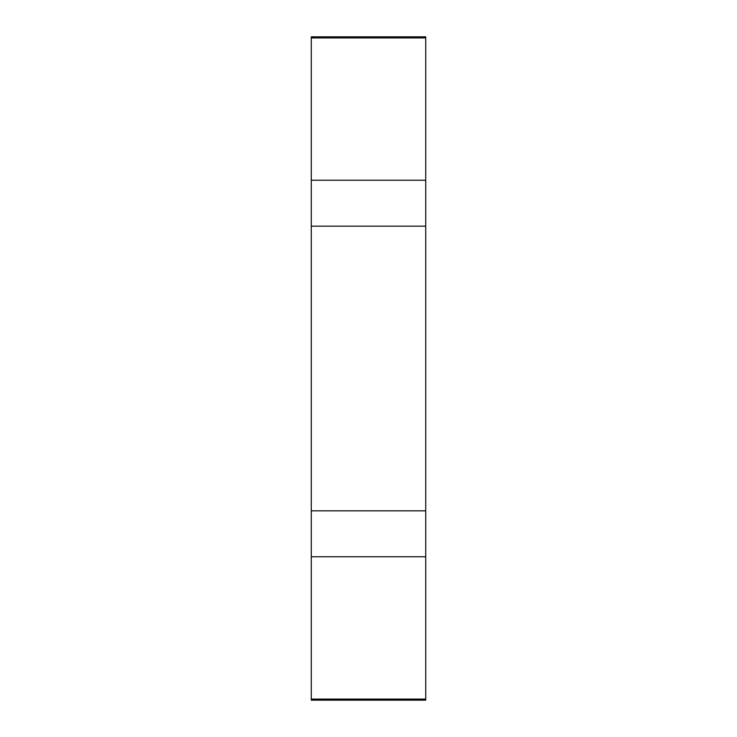 <?xml version="1.0" encoding="UTF-8"?>
<svg xmlns="http://www.w3.org/2000/svg" width="737" height="737" viewBox="0 0 737 737"><rect width="100%" height="100%" fill="white"/><g stroke="black" fill="none" stroke-linecap="round" stroke-linejoin="round"><path stroke-width="1.11" d="M311.272 699.091L425.728 699.091L425.728 700.15L311.272 700.15L311.272 556.757L425.728 556.757L425.728 36.85L311.272 36.85L311.272 37.909L425.728 37.909M425.728 699.091L425.728 556.757M311.272 37.909L311.272 556.757M311.272 180.243L425.728 180.243M311.272 226.167L425.728 226.167M311.272 510.833L425.728 510.833"/></g></svg>
